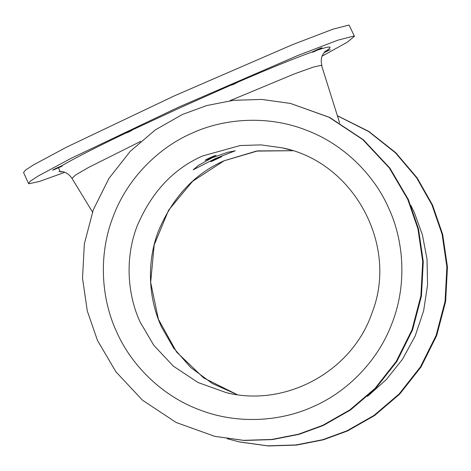 <?xml version="1.0" encoding="UTF-8"?>
<svg xmlns="http://www.w3.org/2000/svg" width="471" height="471" viewBox="0 0 471 471"><rect width="100%" height="100%" fill="white"/><g stroke="black" fill="none" stroke-linecap="round" stroke-linejoin="round"><path stroke-width="0.71" d="M62.272 171.615L60.936 172.045L61.76 171.532M322.011 47.718L316.865 50.297C312.991 52.269 311.749 52.699 313.133 51.592L313.556 51.374C320.115 48.048 326.45 45.993 316.865 50.297C331.343 45.44 333.88 46.017 324.466 52.028L330.348 49.614L323.907 52.758M312.461 52.193L313.133 51.592C296.006 57.709 271.084 67.818 238.367 81.913C234.911 83.856 232.303 84.992 230.537 85.31L230.413 85.31M230.425 85.316C230.125 84.951 245.32 78.433 238.367 81.913L240.027 80.971M124.479 133.652C117.491 136.46 132.651 129.295 132.404 129.914C131.45 130.832 129.001 132.004 125.056 133.417L122.801 134.223M132.416 129.884L180.776 107.453L230.537 85.31M125.056 133.417C94.618 148.029 73.276 158.951 61.042 166.181C63.208 165.674 62.36 166.192 58.486 167.741L57.78 168.065C48.195 172.398 54.436 168.789 61.042 166.181L62.29 165.975M57.78 168.065L52.605 170.155M64.798 172.333L39.364 181.482L28.961 183.755L28.507 183.466L30.538 181.023L38.239 176.001L71.262 158.256L178.892 107.023L297.489 55.625L337.948 40.147L353.986 36.014L354.445 36.302L347.215 42.249L322.093 56.161M235.247 150.767L214.988 158.733L193.187 169.813L198.368 165.433L212.339 157.72L227.74 152.257L235.3 150.802M221.729 156.649L216.619 159.104C211.179 161.641 209.654 162.195 212.05 160.764C216.607 158.45 219.839 157.079 221.729 156.649L221.747 156.655M216.619 159.104L210.761 161.618M216.071 155.359L210.961 157.814C205.521 160.358 203.996 160.911 206.392 159.481C210.955 157.167 214.181 155.795 216.071 155.359L216.089 155.371M210.961 157.814L205.103 160.328M28.507 183.466L23.55 172.492L25.581 170.049L33.282 165.021L66.311 147.282L173.934 96.049L292.532 44.651L332.991 29.173L349.035 25.04L354.445 36.302M97.468 340.409L87.288 310.948L82.525 278.243L84.35 243.854L93.282 209.842L108.972 178.379L130.249 151.321L155.371 129.878L182.436 114.453L206.728 105.563L233.428 100.311L261.705 99.434L290.454 103.426L328.988 117.244L362.711 139.551L389.287 167.923L407.762 199.363L417.942 228.824L422.705 261.529L420.88 295.912L411.948 329.93L396.252 361.392L374.981 388.445L349.853 409.894L322.794 425.319L298.502 434.203L271.802 439.461L243.525 440.338L214.776 436.346L176.242 422.528L142.519 400.22L115.943 371.849L97.468 340.409M290.454 103.426L329.553 117.373L363.276 139.681L389.853 168.047L408.328 199.492L418.507 228.953L423.27 261.658L421.445 296.041L412.514 330.053L396.823 361.522L375.546 388.575L350.424 410.023L323.359 425.448L299.067 434.333L272.368 439.59L244.09 440.467L214.776 436.346M337.419 115.725L368.805 131.421L395.775 152.716L417.147 177.879L432.508 204.991L442.693 234.446L447.45 267.157L445.625 301.54L436.694 335.552L421.003 367.021L399.726 394.074L374.604 415.516L347.545 430.947L323.247 439.832L296.547 445.089L268.276 445.96L239.521 441.969L227.24 438.737M410.9 205.491L414.445 212.815L422.41 234.852L427.014 259.103L427.574 284.778L423.635 310.836L415.139 336.082L402.434 359.344L386.232 379.661L367.51 396.376M337.454 115.825L368.634 131.544L395.428 152.804L416.664 177.867L431.942 204.861L442.122 234.322L446.885 267.028L445.06 301.411L436.128 335.423L420.438 366.891L399.161 393.944L374.039 415.387L346.98 430.818L322.682 439.702L295.982 444.96L267.711 445.837L238.956 441.839M92.493 211.991L71.969 178.362L75.548 175.018L88.784 167.335L140.682 141.382M229.807 100.765L294.587 73.817L313.686 66.97L321.51 65.275L339.632 122.866M60.058 171.397L58.486 167.741M161.541 326.998C149.066 300.357 145.851 263.625 158.462 230.961C172.875 197.025 194.735 173.634 224.043 160.788L256.401 151.085L292.715 150.72L257.714 150.897L224.102 160.788L192.633 181.27L168.606 210.178L154.182 244.92L150.667 282.376L158.368 319.179L176.59 352.02L203.702 377.96L237.26 394.674L212.28 383.488L190.696 367.468L173.646 348.087L161.541 326.998M230.013 393.468L226.474 392.714L198.132 382.552L173.322 366.144L153.776 345.272L140.187 322.146C127.712 295.5 124.497 258.773 137.108 226.104C151.527 192.174 173.381 168.783 202.689 155.936L240.198 145.533L260.999 144.891L282.147 147.823L290.036 149.89M116.578 331.719C101.712 299.962 97.88 256.177 112.91 217.237C127.258 178.044 158.98 147.659 191.079 133.599C222.783 118.657 266.462 114.771 305.296 129.79C344.383 144.132 374.657 175.895 388.652 208.052C403.517 239.81 407.35 283.595 392.319 322.529C377.972 361.728 346.25 392.113 314.151 406.173C282.447 421.109 238.768 425.001 199.934 409.982C160.846 395.64 130.573 363.877 116.578 331.719M71.969 178.362C68.348 173.028 64.239 172.068 63.214 171.821L58.893 171.462M325.343 51.156L322.717 54.707C322.27 55.578 320.268 59.234 321.87 65.528M282.147 147.823C353.279 161.718 398.725 244.779 372.149 312.52C352.608 371.018 286.068 407.615 226.474 392.714"/></g></svg>
